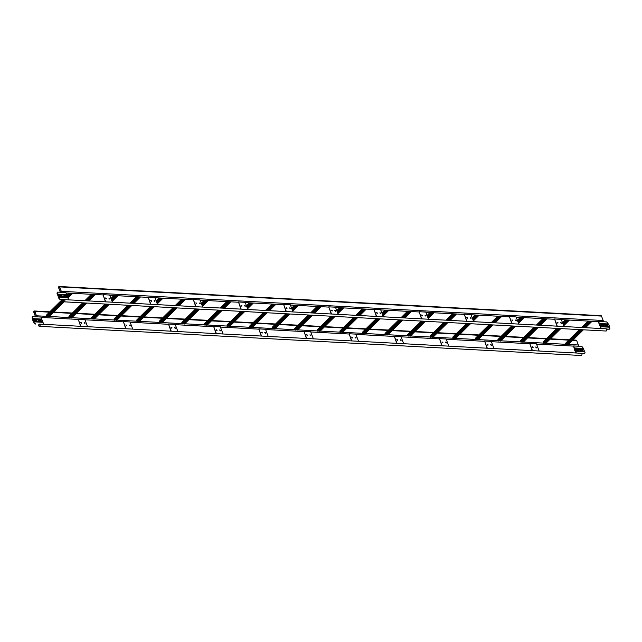 <?xml version="1.0" encoding="UTF-8"?>
<svg xmlns="http://www.w3.org/2000/svg" width="642" height="642" viewBox="0 0 642 642"><rect width="100%" height="100%" fill="white"/><g stroke="black" fill="none" stroke-linecap="round" stroke-linejoin="round"><path stroke-width="0.96" d="M35.519 316.747A0.875 0.554 -86.9 0 0 35.527 316.763L33.841 312.333A0.875 0.554 -86.9 0 1 34.804 311.378L36.482 315.792A0.875 0.554 -86.9 0 1 36.417 316.811M578.153 346.198A0.875 0.554 -86.9 0 0 578.354 344.987L576.677 340.565A0.875 0.554 -86.9 0 0 576.243 340.172L573.065 339.995M36.321 316.811A0.762 0.481 -86.9 0 0 36.417 315.856L34.74 311.442A0.762 0.481 -86.9 0 0 33.906 312.269L35.583 316.683A0.762 0.481 -86.9 0 0 35.623 316.771M60.332 292.287A0.875 0.554 93.1 0 1 60.324 292.27L58.647 287.849A0.875 0.554 93.1 0 1 59.184 286.501L601.048 315.687A0.875 0.554 93.1 0 1 601.49 316.089L603.167 320.502A0.875 0.554 93.1 0 1 602.958 321.714M59.184 286.501A0.875 0.554 93.1 0 1 59.618 286.894L61.295 291.316A0.875 0.554 93.1 0 1 61.231 292.335M60.428 292.287A0.762 0.481 93.1 0 1 60.396 292.206L58.711 287.785A0.762 0.481 93.1 0 1 59.554 286.958L61.231 291.38A0.762 0.481 93.1 0 1 61.134 292.327M47.267 316.458L46.465 316.329L46.409 315.174L62.162 299.694L46.368 315.294M49.097 316.562L48.254 316.362L63.566 301.25M48.335 315.479L48.656 315.96M71.671 293.258L67.755 297.118M69.842 317.678L69.039 317.549L68.991 316.386L82.794 302.839M71.679 317.774L70.837 317.573L85.619 302.984M70.909 316.699L71.238 317.18M94.254 294.469L87.761 300.873M92.416 318.889L91.621 318.769L91.565 317.605L105.376 304.051L91.525 317.726M94.254 318.994L93.411 318.793L108.201 304.204M93.491 317.91L93.812 318.4M116.828 295.689L111.812 300.641M114.998 320.109L114.196 319.981L114.14 318.817L127.951 305.271L114.107 318.938M116.836 320.206L115.993 320.005L130.775 305.423M116.066 319.13L116.395 319.612M139.41 296.901L132.918 303.305M137.573 321.321L136.778 321.201L136.722 320.037L150.533 306.483L136.682 320.157M139.41 321.425L138.568 321.225L153.35 306.635M138.648 320.342L138.969 320.831M161.985 298.121L156.969 303.072M160.155 322.541L159.352 322.412L159.296 321.249L173.107 307.703L159.264 321.369M161.993 322.637L161.15 322.445L175.932 307.855M161.222 321.562L161.551 322.043M184.567 299.332L178.075 305.744M182.729 323.761L181.935 323.632L181.879 322.469L195.682 308.914L181.838 322.589M184.567 323.857L183.724 323.656L198.506 309.067M183.797 322.774L184.126 323.263M207.141 300.552L202.126 305.504M205.312 324.972L204.509 324.844L204.453 323.688L218.264 310.134L204.413 323.809M207.149 325.069L206.307 324.876L221.089 310.287M206.379 323.993L206.708 324.475M229.716 301.764L223.231 308.176M227.886 326.192L227.083 326.064L227.035 324.9L240.838 311.346L226.995 325.021M229.724 326.288L228.881 326.088L243.663 311.498M228.953 325.205L229.282 325.695M252.298 302.984L247.274 307.935M250.468 327.404L249.666 327.276L249.61 326.12L263.421 312.566L249.569 326.24M252.306 327.508L251.463 327.308L266.245 312.718M251.536 326.425L251.857 326.906M274.872 304.204L268.38 310.608M273.043 328.624L272.24 328.495L272.192 327.332L285.995 313.786L272.152 327.452M274.88 328.72L274.038 328.519L288.82 313.93M274.11 327.645L274.439 328.126M297.455 305.415L292.431 310.367M295.625 329.836L294.822 329.715L294.766 328.552L308.577 314.997M297.455 329.94L296.612 329.739L311.402 315.15M296.692 328.856L297.013 329.346M320.029 306.635L313.537 313.039M318.199 331.055L317.397 330.927L317.341 329.763L331.152 316.217L317.308 329.884M320.037 331.152L319.194 330.951L333.976 316.37M319.267 330.076L319.596 330.558M342.611 307.847L337.588 312.798M340.774 332.267L339.979 332.147L339.923 330.983L353.734 317.429L339.883 331.103M342.611 332.371L341.769 332.171L356.559 317.581M341.849 331.288L342.17 331.778M365.186 309.067L358.693 315.471M363.356 333.487L362.553 333.358L362.497 332.203L376.308 318.649M365.194 333.583L364.351 333.391L379.133 318.801M364.423 332.508L364.752 332.989M387.768 310.279L382.744 315.23M385.93 334.707L385.136 334.578L385.08 333.415L398.891 319.86L385.04 333.535M387.768 334.803L386.925 334.602L401.707 320.013M386.998 333.72L387.327 334.209M410.342 311.498L403.85 317.902M408.513 335.918L407.71 335.79L407.654 334.634L421.465 321.08L407.622 334.755M410.35 336.015L409.508 335.822L424.29 321.233M409.58 334.939L409.909 335.421M432.917 312.71L427.901 317.67M431.087 337.138L430.284 337.01L430.236 335.846L444.039 322.292M432.925 337.235L432.082 337.034L446.864 322.445M432.154 336.151L432.483 336.641M455.499 313.93L449.007 320.334M453.669 338.35L452.867 338.222L452.811 337.066L466.622 323.512L452.771 337.186M455.507 338.454L454.664 338.254L469.446 323.664M454.737 337.371L455.066 337.861M478.073 315.15L473.058 320.101M476.244 339.57L475.441 339.441L475.393 338.278L489.196 324.732L475.353 338.398M478.081 339.666L477.239 339.466L492.021 324.876M477.311 338.591L477.64 339.072M500.656 316.362L494.163 322.765M498.826 340.782L498.023 340.661L497.967 339.498L511.778 325.943L497.927 339.618M500.656 340.886L499.813 340.685L514.603 326.096M499.893 339.803L500.214 340.292M523.23 317.581L518.214 322.533M521.4 342.001L520.598 341.873L520.55 340.709L534.353 327.163L520.51 340.83M523.238 342.098L522.395 341.897L537.177 327.316M522.468 341.022L522.797 341.504M545.812 318.793L539.32 325.197M543.975 343.213L543.18 343.093L543.124 341.929L556.935 328.375L543.084 342.05M545.812 343.318L544.97 343.117L559.76 328.527M545.05 342.234L545.371 342.724M568.387 320.013L563.371 324.964M566.557 344.433L565.754 344.305L565.698 343.149L579.509 329.595L565.666 343.261M568.395 344.529L567.552 344.337L582.334 329.747M567.624 343.454L567.953 343.935M590.969 321.225L584.477 327.637M533.061 347.715L532.25 346.897M533.229 347.234L532.322 346.768L533.229 347.234M536.495 347.9L535.685 347.081M536.664 347.418L535.757 346.953L536.664 347.418M539.152 351.013L536.431 343.847L529.746 343.494L532.467 350.652M529.746 343.494L532.202 350.636M575.914 349.866A0.706 0.441 45.4 0 0 576.685 350.484L577.856 350.548A0.706 0.441 45.4 0 0 577.407 349.376L576.235 349.312A0.706 0.441 45.4 0 0 575.914 349.866M580.432 350.115A0.706 0.441 45.4 0 0 581.203 350.733L582.374 350.797A0.706 0.441 45.4 0 0 581.925 349.617L580.753 349.553A0.706 0.441 45.4 0 0 580.432 350.115M576.043 352.996L575.039 350.989A0.706 0.449 -86.9 0 1 574.887 350.757L574.309 349.24A0.706 0.449 -86.9 0 1 574.245 348.911L573.635 345.958L581.853 346.399L583.434 348.454A0.706 0.449 93.1 0 1 583.49 348.775L584.509 351.463A0.706 0.449 93.1 0 1 584.661 351.696L585.087 352.819L584.613 353.662L581.716 353.501M573.635 345.958L574.397 347.964A0.706 0.449 93.1 0 1 574.462 348.293L575.481 350.973A0.706 0.449 93.1 0 1 575.633 351.206L576.315 353.012M584.613 353.662L581.845 353.71M578.009 350.532A0.706 0.441 45.4 0 0 577.214 349.561L576.043 349.497A0.706 0.441 45.4 0 0 575.89 349.521M582.519 350.773A0.706 0.441 45.4 0 0 581.732 349.81L580.561 349.746A0.706 0.441 45.4 0 0 580.408 349.762M601.153 324.587A0.706 0.441 -134.6 0 1 601.305 324.571L602.477 324.635A0.706 0.441 -134.6 0 1 603.271 325.606M601.177 324.94A0.706 0.441 -134.6 0 1 601.498 324.379L602.669 324.443A0.706 0.441 -134.6 0 1 603.119 325.622L601.947 325.558A0.706 0.441 -134.6 0 1 601.177 324.94M605.671 324.836A0.706 0.441 -134.6 0 1 605.823 324.82L606.995 324.876A0.706 0.441 -134.6 0 1 607.781 325.847M605.695 325.189A0.706 0.441 -134.6 0 1 606.016 324.627L607.188 324.692A0.706 0.441 -134.6 0 1 607.637 325.863L606.457 325.807A0.706 0.441 -134.6 0 1 605.695 325.189M606.658 329.226L609.427 329.177L609.9 328.335L609.427 326.449A0.706 0.449 -86.9 0 0 609.37 326.128L608.793 324.611A0.706 0.449 -86.9 0 0 608.64 324.37L606.666 321.915L598.448 321.473L599.018 323.672A0.706 0.449 93.1 0 0 599.171 323.905L600.19 326.593A0.706 0.449 93.1 0 0 600.246 326.914L600.856 328.519M601.129 328.527L600.398 325.967A0.706 0.449 -86.9 0 0 600.342 325.638L599.764 324.122A0.706 0.449 -86.9 0 0 599.612 323.889L598.448 321.473M609.427 329.177L606.529 329.025M41.016 320.856A0.706 0.441 45.4 0 0 40.245 320.238L39.074 320.173A0.706 0.441 45.4 0 0 39.523 321.353L40.695 321.417A0.706 0.441 45.4 0 0 41.016 320.856M40.847 321.393A0.706 0.441 45.4 0 0 40.053 320.43L38.881 320.366A0.706 0.441 45.4 0 0 38.729 320.382M36.498 320.607A0.706 0.441 45.4 0 0 35.735 319.989L34.556 319.933A0.706 0.441 45.4 0 0 35.005 321.104L36.177 321.169A0.706 0.441 45.4 0 0 36.498 320.607M36.329 321.152A0.706 0.441 45.4 0 0 35.543 320.181L34.363 320.117A0.706 0.441 45.4 0 0 34.219 320.141M35.334 324.074L34.187 323.143L33.954 321.827A0.706 0.449 -86.9 0 0 33.801 321.594L32.782 318.913A0.706 0.449 -86.9 0 0 32.718 318.584L32.1 317.646L32.774 316.618L40.992 317.06L41.754 319.074A0.706 0.449 -86.9 0 1 41.81 319.395L42.829 322.075A0.706 0.449 -86.9 0 1 42.982 322.316L43.744 324.322L39.042 324.274M34.187 323.143L33.36 321.61A0.706 0.449 93.1 0 1 33.207 321.377L32.63 319.86A0.706 0.449 93.1 0 1 32.573 319.531L32.1 317.646M32.774 316.618L32.293 317.461M34.379 322.95L35.527 323.881M63.991 295.456A0.706 0.441 -134.6 0 1 64.144 295.432L65.315 295.497A0.706 0.441 -134.6 0 1 66.11 296.468M66.278 295.93A0.706 0.441 -134.6 0 1 65.957 296.484L64.786 296.419A0.706 0.441 -134.6 0 1 64.336 295.248L65.508 295.304A0.706 0.441 -134.6 0 1 66.278 295.93M59.481 295.208A0.706 0.441 -134.6 0 1 59.626 295.192L60.797 295.256A0.706 0.441 -134.6 0 1 61.592 296.227M61.76 295.681A0.706 0.441 -134.6 0 1 61.439 296.243L60.268 296.179A0.706 0.441 -134.6 0 1 59.818 294.999L60.998 295.063A0.706 0.441 -134.6 0 1 61.76 295.681M57.106 292.977L57.339 294.293A0.706 0.449 -86.9 0 0 57.491 294.526L58.51 297.206A0.706 0.449 -86.9 0 0 58.566 297.535L59 298.658L60.34 299.397L68.558 299.838L67.755 297.069A0.706 0.449 93.1 0 0 67.691 296.748L67.113 295.224A0.706 0.449 93.1 0 0 66.961 294.991L65.797 292.575L57.579 292.134L57.106 292.977L57.932 294.509A0.706 0.449 93.1 0 1 58.085 294.742L58.663 296.259A0.706 0.449 93.1 0 1 58.719 296.588L59.192 298.474M60.34 299.397L63.847 299.79M60.147 299.589L59 298.658M56.913 293.169L57.579 292.134M38.849 325.743A0.995 0.634 -86.9 0 0 39.94 324.659A0.995 0.634 -86.9 0 0 38.849 325.743M40.005 324.595A1.115 0.706 -86.9 0 0 39.451 324.09A1.115 0.706 -86.9 0 0 38.793 324.659A1.115 0.706 -86.9 0 0 38.777 325.807A1.115 0.706 -86.9 0 0 39.331 326.313A1.115 0.706 -86.9 0 0 39.989 325.751A1.115 0.706 -86.9 0 0 40.005 324.595M39.331 326.313L581.203 355.499A1.115 0.706 -86.9 0 0 581.861 354.938A1.115 0.706 -86.9 0 0 581.877 353.79A1.115 0.706 -86.9 0 0 581.323 353.285L39.451 324.09M63.654 301.258A0.995 0.634 -86.9 0 0 64.754 300.183A0.995 0.634 -86.9 0 0 63.654 301.258M64.818 300.119A1.115 0.706 -86.9 0 0 64.264 299.613A1.115 0.706 -86.9 0 0 63.606 300.175A1.115 0.706 -86.9 0 0 63.59 301.323A1.115 0.706 -86.9 0 0 64.144 301.828A1.115 0.706 -86.9 0 0 64.802 301.267A1.115 0.706 -86.9 0 0 64.818 300.119M64.144 301.828L606.016 331.023A1.115 0.706 -86.9 0 0 606.674 330.461A1.115 0.706 -86.9 0 0 606.69 329.306A1.115 0.706 -86.9 0 0 606.136 328.8L64.264 299.613M557.874 323.231L557.063 322.412M558.042 322.749L557.136 322.292L558.042 322.749M561.309 323.416L560.498 322.597M561.469 322.934L560.562 322.477L561.469 322.934M563.965 326.529L561.244 319.371L554.56 319.01L557.28 326.168M554.56 319.01L557.007 326.152M487.904 345.284L487.101 344.465M488.072 344.802L487.166 344.337L488.072 344.802M491.339 345.468L490.528 344.65M491.507 344.987L490.6 344.521L491.507 344.987M493.995 348.582L491.274 341.416L484.598 341.054L487.31 348.221M484.598 341.054L487.045 348.205M442.747 342.852L441.945 342.034M442.916 342.371L442.009 341.905L442.916 342.371M446.182 343.037L445.371 342.218M446.351 342.555L445.444 342.09L446.351 342.555M448.838 346.142L446.118 338.984L439.441 338.623L442.161 345.789M439.441 338.623L441.889 345.773M512.717 320.799L511.907 319.981M512.886 320.318L511.979 319.86L512.886 320.318M516.152 320.984L515.341 320.165M516.312 320.502L515.414 320.045L516.312 320.502M518.808 324.098L516.088 316.931L509.403 316.578L512.123 323.737M509.403 316.578L511.851 323.72M467.561 318.368L466.75 317.549M467.729 317.886L466.822 317.421L467.729 317.886M470.995 318.552L470.185 317.734M471.156 318.071L470.257 317.605L471.156 318.071M473.652 321.666L470.931 314.5L464.246 314.147L466.967 321.305M464.246 314.147L466.694 321.289M397.599 340.421L396.788 339.594M397.759 339.939L396.852 339.474L397.759 339.939M401.025 340.605L400.215 339.778M401.194 340.124L400.287 339.658L401.194 340.124M403.682 343.711L400.969 336.552L394.284 336.191L397.005 343.35M394.284 336.191L396.732 343.342M352.442 337.981L351.631 337.162M352.602 337.507L351.704 337.042L352.602 337.507M355.869 338.165L355.058 337.347M356.037 337.692L355.13 337.227L356.037 337.692M358.533 341.279L355.812 334.121L349.128 333.76L351.848 340.918M349.128 333.76L351.575 340.91M307.285 335.549L306.475 334.731M307.446 335.076L306.547 334.61L307.446 335.076M310.712 335.734L309.909 334.915M310.88 335.26L309.974 334.795L310.88 335.26M313.376 338.848L310.656 331.689L303.971 331.328L306.691 338.486M303.971 331.328L306.419 338.47M262.129 333.118L261.318 332.299M262.297 332.636L261.39 332.179L262.297 332.636M265.555 333.302L264.753 332.484M265.724 332.821L264.817 332.363L265.724 332.821M268.22 336.416L265.499 329.258L258.814 328.897L261.535 336.055M258.814 328.897L261.262 336.039M216.972 330.686L216.161 329.868M217.14 330.205L216.234 329.747L217.14 330.205M220.407 330.871L219.596 330.052M220.567 330.389L219.66 329.932L220.567 330.389M223.063 333.984L220.342 326.826L213.658 326.465L216.378 333.623M213.658 326.465L216.105 333.607M171.815 328.255L171.005 327.436M171.984 327.773L171.077 327.316L171.984 327.773M175.25 328.439L174.439 327.621M175.41 327.958L174.512 327.5L175.41 327.958M177.906 331.553L175.186 324.387L168.501 324.033L171.221 331.192M168.501 324.033L170.949 331.176M126.659 325.823L125.848 325.004M126.827 325.342L125.92 324.876L126.827 325.342M130.093 326.008L129.283 325.189M130.262 325.526L129.355 325.061L130.262 325.526M132.75 329.121L130.029 321.955L123.344 321.594L126.065 328.76M123.344 321.594L125.792 328.744M81.502 323.391L80.691 322.573M81.67 322.91L80.764 322.445L81.67 322.91M84.937 323.576L84.126 322.757M85.105 323.095L84.198 322.629L85.105 323.095M87.593 326.69L84.872 319.523L78.188 319.162L80.908 326.329M78.188 319.162L80.643 326.313M422.404 315.936L421.593 315.118M422.572 315.455L421.666 314.989L422.572 315.455M425.839 316.121L425.028 315.302M426.007 315.639L425.1 315.174L426.007 315.639M428.495 319.235L425.774 312.068L419.09 311.707L421.81 318.873M419.09 311.707L421.545 318.857M377.247 313.505L376.445 312.678M377.416 313.023L376.509 312.558L377.416 313.023M380.682 313.689L379.871 312.871M380.85 313.208L379.944 312.742L380.85 313.208M383.338 316.795L380.618 309.637L373.941 309.275L376.653 316.442M373.941 309.275L376.389 316.426M332.091 311.073L331.288 310.247M332.259 310.592L331.352 310.126L332.259 310.592M335.525 311.258L334.715 310.431M335.694 310.776L334.787 310.311L335.694 310.776M338.182 314.363L335.461 307.205L328.784 306.844L331.505 314.002M328.784 306.844L331.232 313.994M286.942 308.633L286.131 307.815M287.102 308.16L286.196 307.695L287.102 308.16M290.369 308.818L289.558 308M290.537 308.345L289.63 307.879L290.537 308.345M293.025 311.932L290.304 304.773L283.628 304.412L286.348 311.571M283.628 304.412L286.075 311.563M241.785 306.202L240.975 305.383M241.946 305.728L241.039 305.263L241.946 305.728M245.212 306.386L244.401 305.568M245.38 305.913L244.474 305.448L245.38 305.913M247.876 309.5L245.156 302.342L238.471 301.981L241.191 309.139M238.471 301.981L240.919 309.123M196.629 303.77L195.818 302.952M196.789 303.289L195.89 302.831L196.789 303.289M200.055 303.955L199.253 303.136M200.224 303.473L199.317 303.016L200.224 303.473M202.72 307.069L199.999 299.91L193.314 299.549L196.035 306.707M193.314 299.549L195.762 306.691M151.472 301.339L150.661 300.52M151.64 300.857L150.734 300.4L151.64 300.857M154.899 301.523L154.096 300.705M155.067 301.042L154.16 300.584L155.067 301.042M157.563 304.637L154.842 297.479L148.158 297.118L150.878 304.276M148.158 297.118L150.605 304.26M106.315 298.907L105.505 298.089M106.484 298.426L105.577 297.96L106.484 298.426M109.75 299.092L108.939 298.273M109.91 298.61L109.004 298.153L109.91 298.61M112.406 302.205L109.686 295.039L103.001 294.686L105.721 301.844M103.001 294.686L105.449 301.828M578.354 344.987L568.547 344.457M567.592 344.409L566.709 344.361M565.754 344.305L545.965 343.237M545.01 343.189L544.127 343.141M543.18 343.093L523.39 342.025M522.436 341.969L521.553 341.929M520.598 341.873L500.808 340.806M499.853 340.758L498.97 340.709M498.023 340.661L478.234 339.594M477.279 339.538L476.396 339.49M475.441 339.441L455.651 338.374M454.697 338.326L453.814 338.278M452.867 338.222L433.077 337.162M432.122 337.106L431.239 337.058M430.284 337.01L410.495 335.943M409.54 335.894L408.665 335.846M407.71 335.79L387.92 334.731M386.965 334.675L386.083 334.626M385.136 334.578L365.346 333.511M364.391 333.463L363.508 333.415M362.553 333.358L342.764 332.291M341.809 332.243L340.926 332.195M339.979 332.147L320.189 331.079M319.235 331.023L318.352 330.975M317.397 330.927L297.607 329.86M296.652 329.811L295.769 329.763M294.822 329.715L275.033 328.648M274.078 328.592L273.195 328.543M272.24 328.495L252.45 327.428M251.495 327.38L250.613 327.332M249.666 327.276L229.876 326.216M228.921 326.16L228.038 326.112M227.083 326.064L207.294 324.996M206.339 324.948L205.464 324.9M204.509 324.844L184.719 323.777M183.764 323.728L182.882 323.68M181.935 323.632L162.145 322.565M161.19 322.517L160.307 322.469M159.352 322.412L139.563 321.345M138.608 321.297L137.725 321.249M136.778 321.201L116.988 320.133M116.033 320.077L115.151 320.029M114.196 319.981L94.406 318.913M93.451 318.865L92.568 318.817M91.621 318.769L71.832 317.702M70.877 317.646L69.994 317.597M69.039 317.549L49.249 316.482M48.294 316.434L47.412 316.386M46.465 316.329L36.482 315.792M576.677 340.565L572.704 340.356M568.748 340.14L550.122 339.137M546.165 338.928L527.547 337.925M523.591 337.708L504.965 336.705M501.009 336.496L482.391 335.493M478.434 335.276L459.808 334.273M455.852 334.057L437.234 333.054M433.278 332.845L414.652 331.842M410.703 331.625L392.077 330.622M388.121 330.413L369.503 329.41M365.547 329.194L346.921 328.19M342.964 327.982L324.346 326.979M320.39 326.762L301.764 325.759M297.808 325.55L279.19 324.547M275.233 324.33L256.607 323.327M252.651 323.111L234.033 322.107M230.077 321.899L211.451 320.896M207.502 320.679L188.876 319.676M184.92 319.467L166.302 318.464M162.346 318.247L143.72 317.244M139.763 317.036L121.145 316.033M117.189 315.816L98.563 314.813M94.607 314.604L75.989 313.601M72.032 313.384L53.406 312.381M49.45 312.164L34.804 311.378M36.369 316.731L35.583 316.683M35.077 312.333L33.906 312.269M61.295 291.316L603.167 320.502M59.618 286.894L601.49 316.089M60.396 292.206L61.183 292.246M58.711 287.785L59.891 287.849M70.5 293.193L67.474 296.171M63.815 299.79L46.786 316.594M57.932 294.509L66.961 294.991L68.855 293.105L66.945 294.975M65.982 295.93L65.452 296.46L65.99 295.938M71.84 293.266L67.755 297.294M63.614 301.379L48.319 316.474M72.329 293.29L67.779 297.784M63.823 301.684L48.615 316.691M72.666 293.306L67.875 298.032M64.04 301.812L48.953 316.707M69.858 293.153L67.29 295.689M63.173 299.75L46.449 316.257M70.829 293.209L67.57 296.419M63.534 300.4L47.115 316.61M93.074 294.405L86.582 300.809M84.439 302.928L69.36 317.806M91.429 294.317L84.937 300.721L91.437 294.317M94.422 294.477L87.93 300.881M85.787 303L70.901 317.694M94.912 294.509L88.419 300.913M86.277 303.024L71.198 317.902M95.241 294.526L88.748 300.929M86.606 303.04L71.527 317.926M82.802 302.839L68.951 316.506M92.432 294.373L85.94 300.777M83.805 302.888L69.023 317.469M93.403 294.421L86.911 300.833M84.776 302.944L69.689 317.822M115.648 295.625L111.475 299.75M107.021 304.139L91.934 319.026M114.003 295.537L111.002 298.498L114.011 295.537M116.996 295.697L111.86 300.769M108.37 304.212L93.475 318.905M117.486 295.721L111.997 301.138M108.859 304.236L93.772 319.122M117.823 295.737L112.093 301.387M109.188 304.26L94.109 319.138M115.014 295.585L111.291 299.26M106.379 304.107L91.597 318.689M115.985 295.641L111.564 299.999M107.35 304.156L92.271 319.042M138.231 296.837L131.738 303.249M129.596 305.359L114.517 320.238M136.585 296.748L130.093 303.152L136.594 296.748M139.579 296.909L133.087 303.321M130.944 305.432L116.058 320.125M140.068 296.941L133.576 303.345M131.433 305.456L116.354 320.342M140.397 296.957L133.905 303.361M131.762 305.472L116.684 320.358M137.589 296.805L131.096 303.209M128.954 305.319L114.18 319.909M138.56 296.861L132.067 303.265M129.925 305.375L114.846 320.254M160.805 298.057L156.624 302.181M152.178 306.571L137.091 321.457M159.16 297.968L156.158 300.938L159.168 297.968M162.153 298.129L157.017 303.201M153.526 306.643L138.632 321.337M162.643 298.153L157.154 303.57M154.016 306.675L138.929 321.554M162.972 298.169L157.25 303.818M154.345 306.691L139.258 321.57M160.171 298.024L156.447 301.692M151.536 306.539L136.754 321.12M161.142 298.073L156.72 302.43M152.507 306.587L137.428 321.473M183.387 299.268L176.895 305.68M174.752 307.791L159.673 322.669M181.742 299.18L175.25 305.592L181.75 299.18M184.736 299.341L178.243 305.752M176.101 307.863L161.206 322.557M185.225 299.373L178.733 305.777M176.59 307.887L161.511 322.774M185.554 299.389L179.062 305.793M176.919 307.903L161.84 322.79M182.745 299.236L176.253 305.64M174.11 307.751L159.336 322.34M183.716 299.292L177.224 305.696M175.081 307.807L160.002 322.693M205.962 300.488L201.781 304.613M197.335 309.003L182.248 323.889M204.316 300.4L201.307 303.369L204.325 300.4M207.31 300.56L202.174 305.632M198.675 309.075L183.789 323.769M207.799 300.584L202.31 306.001M199.172 309.107L184.085 323.985M208.128 300.608L202.407 306.25M199.501 309.123L184.415 324.001M205.32 300.456L201.596 304.131M196.693 308.971L181.911 323.552M206.291 300.504L201.877 304.862M197.664 309.027L182.577 323.905M228.544 301.708L222.052 308.112M219.909 310.222L204.83 325.101M226.899 301.612L220.407 308.024L226.907 301.62M229.884 301.78L223.4 308.184M221.257 310.295L206.363 324.988M230.382 301.804L223.889 308.208M221.747 310.319L206.668 325.205M230.711 301.82L224.218 308.224M222.076 310.335L206.997 325.221M227.902 301.668L221.41 308.072M219.267 310.19L204.493 324.772M228.873 301.724L222.381 308.128M220.238 310.238L205.159 325.125M251.118 302.92L246.937 307.045M242.491 311.434L227.404 326.321M249.473 302.831L246.464 305.801M252.467 302.992L247.331 308.064M243.832 311.506L228.945 326.208M252.956 303.016L247.467 308.433M244.321 311.539L229.242 326.417M253.285 303.04L247.563 308.682M244.658 311.555L229.571 326.441M249.481 302.831L246.472 305.809M250.476 302.888L246.753 306.563M241.849 311.402L227.067 325.984M251.447 302.936L247.034 307.293M242.82 311.458L227.733 326.337M273.701 304.139L267.208 310.543M265.066 312.654L249.987 327.54M265.571 310.455L272.056 304.051L265.563 310.455M275.041 304.212L268.549 310.616M266.414 312.726L251.52 327.42M275.53 304.236L269.046 310.64M266.903 312.75L251.825 327.637M275.867 304.252L269.375 310.656M267.233 312.774L252.154 327.653M273.059 304.099L266.566 310.511M264.424 312.622L249.65 327.203M274.03 304.156L267.537 310.559M265.395 312.67L250.316 327.556M296.275 305.351L292.094 309.476M287.64 313.874L272.561 328.752M294.63 305.263L291.62 308.232L294.638 305.263M297.623 305.423L292.479 310.495M288.988 313.946L274.102 328.64M298.113 305.456L292.624 310.864M289.478 313.97L274.399 328.848M298.442 305.472L292.72 311.121M289.815 313.986L274.728 328.873M295.633 305.319L291.909 308.995M287.006 313.834L272.224 328.415M296.604 305.367L292.19 309.725M287.977 313.89L272.89 328.768M318.849 306.571L312.365 312.975M310.222 315.086L295.143 329.972M317.204 306.483L310.712 312.887L317.212 306.483M320.197 306.643L313.705 313.047M311.571 315.158L296.676 329.852M320.687 306.667L314.195 313.071M312.06 315.182L296.973 330.068M321.024 306.683L314.532 313.095M312.389 315.206L297.31 330.084M308.585 314.997L294.726 328.672M318.215 306.531L311.723 312.943M309.58 315.053L294.806 329.635M319.186 306.587L312.694 312.991M310.551 315.102L295.472 329.988M341.432 307.783L337.251 311.908M332.797 316.305L317.718 331.184M336.777 310.672L339.795 307.695L336.777 310.664M342.78 307.855L337.636 312.927M334.145 316.378L319.259 331.071M343.269 307.887L337.78 313.304M334.634 316.402L319.555 331.288M343.598 307.903L337.877 313.553M334.963 316.418L319.885 331.304M340.79 307.751L337.066 311.426M332.163 316.265L317.381 330.855M341.761 307.807L337.347 312.156M333.134 316.321L318.047 331.2M364.006 309.003L357.514 315.407M355.379 317.517L340.292 332.404M362.361 308.914L355.869 315.318L362.369 308.914M365.354 309.075L358.862 315.479M356.727 317.589L341.833 332.283M365.844 309.099L359.351 315.503M357.217 317.621L342.13 332.5M366.173 309.115L359.689 315.527M357.546 317.638L342.467 332.516M363.372 308.971L356.88 315.374M354.737 317.485L339.955 332.066M364.343 309.019L357.851 315.423M355.708 317.533L340.629 332.42M386.588 310.214L382.407 314.339M377.953 318.737L362.874 333.615M384.943 310.126L381.934 313.095L384.951 310.126M387.937 310.287L382.793 315.358M379.302 318.809L364.407 333.503M388.426 310.319L382.937 315.736M379.791 318.833L364.712 333.72M388.755 310.335L383.033 315.984M380.12 318.849L365.041 333.736M376.316 318.649L362.465 332.315M385.946 310.182L382.223 313.858M377.311 318.705L362.537 333.286M386.917 310.238L382.504 314.596M378.282 318.753L363.203 333.639M409.163 311.434L402.67 317.838M400.536 319.949L385.449 334.835M401.033 317.75L407.526 311.346L401.025 317.75M410.511 311.506L404.019 317.91M401.876 320.021L386.99 334.715M411 311.53L404.508 317.942M402.373 320.053L387.286 334.931M411.329 311.555L404.837 317.959M402.703 320.069L387.616 334.947M408.521 311.402L402.036 317.806M399.894 319.917L385.112 334.498M409.492 311.45L403.007 317.854M400.865 319.973L385.778 334.851M431.745 312.654L427.564 316.779M423.11 321.169L408.031 336.047M430.1 312.566L427.091 315.527L430.108 312.566M433.093 312.726L427.949 317.798M424.458 321.241L409.564 335.935M433.583 312.75L428.094 318.167M424.948 321.265L409.869 336.151M433.912 312.766L428.19 318.416M425.277 321.281L410.198 336.167M431.103 312.614L427.379 316.289M422.468 321.136L407.694 335.718M432.074 312.67L427.66 317.028M423.439 321.185L408.36 336.071M454.319 313.866L447.827 320.27M445.692 322.38L430.605 337.267M452.674 313.777L446.182 320.181L452.682 313.777M455.668 313.938L449.175 320.342M447.033 322.461L432.146 337.154M456.157 313.962L449.665 320.374M447.522 322.485L432.443 337.363M456.486 313.986L449.994 320.39M447.859 322.501L432.772 337.387M444.047 322.292L430.196 335.967M453.677 313.834L447.185 320.238M445.05 322.348L430.268 336.93M454.648 313.882L448.156 320.294M446.021 322.404L430.934 337.283M476.902 315.086L472.721 319.21M468.267 323.6L453.188 338.486M475.249 314.997L472.247 317.959L475.257 314.997M478.242 315.158L473.106 320.23M469.615 323.672L454.721 338.366M478.739 315.182L473.25 320.599M470.104 323.696L455.026 338.583M479.068 315.198L473.339 320.848M470.434 323.72L455.355 338.599M476.26 315.045L472.536 318.721M467.625 323.568L452.851 338.149M477.231 315.102L472.817 319.459M468.596 323.616L453.517 338.503M499.476 316.297L492.984 322.701M490.841 324.82L475.762 339.698M497.831 316.209L491.339 322.613L497.839 316.209M500.824 316.37L494.332 322.774M492.189 324.892L477.303 339.586M501.314 316.402L494.822 322.806M492.679 324.916L477.6 339.795M501.643 316.418L495.151 322.822M493.016 324.932L477.929 339.819M498.834 316.265L492.342 322.669M490.207 324.78L475.425 339.361M499.805 316.313L493.313 322.725M491.178 324.836L476.091 339.714M522.058 317.517L517.877 321.642M513.423 326.032L498.344 340.918M520.405 317.429L517.404 320.39L520.413 317.429M523.399 317.589L518.263 322.661M514.772 326.104L499.877 340.798M523.888 317.613L518.399 323.03M515.261 326.128L500.174 341.014M524.225 317.63L518.495 323.279M515.59 326.152L500.511 341.03M521.416 317.477L517.693 321.152M512.781 326L498.007 340.581M522.387 317.533L517.974 321.891M513.752 326.048L498.673 340.934M544.633 318.729L538.14 325.141M535.998 327.251L520.919 342.13M542.988 318.641L536.495 325.053L542.996 318.641M545.981 318.801L539.489 325.213M537.346 327.324L522.46 342.017M546.47 318.833L539.978 325.237M537.836 327.348L522.757 342.234M546.799 318.849L540.307 325.253M538.165 327.364L523.086 342.25M543.991 318.697L537.498 325.101M535.364 327.211L520.582 341.801M544.962 318.753L538.469 325.157M536.335 327.268L521.248 342.146M567.207 319.949L563.034 324.074M558.58 328.463L543.493 343.35M565.562 319.86L562.561 322.83L565.57 319.86M568.555 320.021L563.419 325.093M559.928 328.535L545.034 343.229M569.045 320.045L563.556 325.462M560.418 328.568L545.331 343.446M569.382 320.061L563.652 325.711M560.747 328.584L545.668 343.462M566.573 319.917L562.849 323.584M557.938 328.431L543.156 343.013M567.544 319.965L563.122 324.322M558.909 328.479L543.83 343.366M589.789 321.161L583.297 327.572M581.154 329.683L566.075 344.561M588.144 321.072L581.652 327.484L588.152 321.072M591.138 321.233L584.645 327.645M582.503 329.755L567.616 344.449M591.627 321.265L585.135 327.669M582.992 329.779L567.913 344.666M591.956 321.281L585.464 327.685M583.321 329.795L568.242 344.682M589.147 321.128L582.655 327.532M580.512 329.651L565.738 344.232M590.118 321.185L583.626 327.589M581.483 329.699L566.404 344.585M584.661 351.696L575.633 351.206M583.434 348.454L574.397 347.964M583.49 348.775L574.462 348.293M583.498 349.376L574.47 348.887M583.53 349.537L574.502 349.047M584.108 351.054L575.08 350.572M584.188 351.174L575.152 350.684M584.509 351.463L575.481 350.973M608.239 323.969L599.211 323.48M608.319 324.09L599.283 323.6M608.64 324.37L599.612 323.889M608.793 324.611L599.764 324.122M609.37 326.128L600.342 325.638M609.427 326.449L600.398 325.967M609.443 327.051L600.414 326.561M609.475 327.211L600.439 326.722M32.718 318.584L41.754 319.074M33.954 321.827L42.982 322.316M33.801 321.594L42.829 322.075M33.48 321.305L42.508 321.794M33.4 321.185L42.428 321.674M32.822 319.668L41.85 320.157M32.79 319.507L41.826 319.989M32.782 318.913L41.81 319.395M58.767 297.342L67.795 297.832M58.735 297.182L67.763 297.671M58.719 296.588L67.755 297.069M58.663 296.259L67.691 296.748M58.085 294.742L67.113 295.224M57.611 294.221L66.64 294.702M57.531 294.1L66.567 294.59M573.483 346.102L536.535 344.112M529.578 343.743L491.379 341.68M484.421 341.311L446.222 339.249M439.264 338.872L401.065 336.817M394.108 336.44L355.909 334.386M348.959 334.009L310.752 331.954M303.802 331.577L265.595 329.523M258.646 329.145L220.439 327.083M213.489 326.714L175.29 324.651M168.332 324.282L130.133 322.22M123.176 321.851L84.977 319.788M78.019 319.411L41.128 317.429M569.109 339.787L550.483 338.783M546.527 338.567L527.909 337.564M523.952 337.355L505.326 336.352M501.37 336.135L482.752 335.132M478.796 334.923L460.17 333.92M456.221 333.704L437.595 332.7M433.639 332.484L415.021 331.481M411.065 331.272L392.439 330.269M388.482 330.052L369.864 329.049M365.908 328.84L347.282 327.837M343.326 327.621L324.708 326.618M320.751 326.409L302.125 325.406M298.169 325.189L279.551 324.186M275.595 323.977L256.969 322.974M253.012 322.757L234.394 321.754M230.438 321.538L211.812 320.535M207.864 320.326L189.238 319.323M185.281 319.106L166.663 318.103M162.707 317.894L144.081 316.891M140.125 316.675L121.507 315.671M117.55 315.463L98.924 314.46M94.968 314.243L76.35 313.24M72.394 313.031L53.767 312.028M49.811 311.811L34.371 310.977M65.941 292.945L102.832 294.935M109.782 295.304L147.989 297.366M154.939 297.736L193.146 299.798M200.095 300.175L238.294 302.23M245.252 302.607L283.451 304.661M290.409 305.038L328.608 307.093M335.565 307.47L373.764 309.524M380.722 309.901L418.921 311.956M425.879 312.333L464.078 314.395M471.035 314.765L509.234 316.827M516.184 317.196L554.391 319.259M561.341 319.636L598.296 321.626M72.731 293.314L67.891 298.089M64.104 301.828L49.065 316.667M68.782 293.097L66.904 294.943M65.949 295.89L65.38 296.452M62.097 299.694L46.409 315.174M70.901 293.209L67.587 296.476M63.518 300.488L47.227 316.57M95.313 294.526L88.821 300.929M86.678 303.048L71.639 317.886M91.357 294.317L84.864 300.721M82.722 302.831L68.991 316.386M93.475 294.429L86.983 300.833M84.84 302.944L69.801 317.79M117.887 295.745L112.117 301.443M109.26 304.26L94.222 319.106M113.931 295.529L110.978 298.45M105.304 304.051L91.565 317.605M116.05 295.641L111.588 300.055M107.423 304.164L92.384 319.002M140.47 296.957L133.977 303.369M131.835 305.48L116.796 320.318M136.513 296.748L130.021 303.152M127.878 305.263L114.14 318.817M138.632 296.861L132.14 303.265M129.997 305.375L114.958 320.222M163.044 298.177L157.274 303.875M154.417 306.691L139.37 321.538M159.088 297.96L156.134 300.881M150.461 306.483L136.722 320.037M161.206 298.081L156.744 302.486M152.579 306.595L137.54 321.433M185.626 299.389L179.134 305.801M176.991 307.911L161.953 322.749M181.67 299.18L175.178 305.584M173.035 307.695L159.296 321.249M183.789 299.292L177.296 305.696M175.154 307.807L160.115 322.653M208.201 300.608L202.431 306.306M199.574 309.123L184.527 323.969M204.244 300.392L201.291 303.313M195.617 308.914L181.879 322.469M206.363 300.512L201.901 304.918M197.736 309.027L182.689 323.865M230.783 301.828L224.291 308.232M222.148 310.343L207.109 325.181M226.827 301.612L220.334 308.016M218.192 310.126L204.453 323.688M228.945 301.724L222.453 308.128M220.31 310.247L205.271 325.085M253.357 303.04L247.579 308.738M244.722 311.555L229.684 326.401M249.401 302.831L246.448 305.744M240.774 311.346L227.035 324.9M251.52 302.944L247.058 307.349M242.893 311.458L227.846 326.305M275.932 304.26L269.447 310.664M267.305 312.774L252.266 327.613M271.983 304.043L265.491 310.447M263.348 312.558L249.61 326.12M274.102 304.156L267.61 310.567M265.467 312.678L250.428 327.516M298.514 305.472L292.736 311.169M289.879 313.994L274.84 328.832M294.558 305.263L291.604 308.176M285.923 313.777L272.192 327.332M296.676 305.375L292.214 309.781M288.041 313.89L273.002 328.736M321.088 306.691L314.596 313.095M312.461 315.206L297.423 330.052M317.132 306.475L310.648 312.879M308.505 314.997L294.766 328.552M319.251 306.587L312.766 312.999M310.624 315.11L295.585 329.948M343.671 307.903L337.893 313.601M335.036 316.426L319.997 331.264M339.714 307.695L336.761 310.608M331.079 316.209L317.341 329.763M341.833 307.807L337.363 312.213M333.198 316.321L318.159 331.168M366.245 309.123L359.753 315.527M357.618 317.638L342.571 332.484M362.289 308.906L355.796 315.318M353.662 317.429L339.923 330.983M364.407 309.027L357.915 315.431M355.78 317.541L340.742 332.379M388.827 310.335L383.049 316.041M380.192 318.857L365.154 333.696M384.871 310.126L381.91 313.039M376.236 318.641L362.497 332.203M386.99 310.238L382.52 314.644M378.355 318.753L363.316 333.599M411.402 311.555L404.909 317.959M402.775 320.069L387.728 334.915M407.445 311.338L400.953 317.75M398.818 319.86L385.08 333.415M409.564 311.458L403.072 317.862M400.937 319.973L385.89 334.811M433.984 312.774L428.206 318.472M425.349 321.289L410.31 336.127M430.028 312.558L427.066 315.479M421.393 321.072L407.654 334.634M432.146 312.67L427.676 317.076M423.511 321.193L408.472 336.031M456.558 313.986L450.066 320.39M447.931 322.509L432.885 337.347M452.602 313.777L446.11 320.181M443.975 322.292L430.236 335.846M454.721 313.89L448.228 320.294M446.094 322.404L431.047 337.251M479.141 315.206L473.363 320.904M470.506 323.72L455.467 338.559M475.184 314.989L472.223 317.91M466.549 323.512L452.811 337.066M477.303 315.102L472.833 319.507M468.668 323.624L453.629 338.462M501.715 316.418L495.223 322.822M493.08 324.94L478.041 339.778M497.759 316.209L491.266 322.613M489.132 324.724L475.393 338.278M499.877 316.321L493.385 322.725M491.25 324.836L476.203 339.682M524.289 317.638L518.519 323.335M515.662 326.152L500.624 340.998M520.341 317.421L517.38 320.342M511.706 325.943L497.967 339.498M522.46 317.533L517.99 321.947M513.825 326.056L498.786 340.894M546.872 318.849L540.379 325.261M538.237 327.372L523.198 342.21M542.915 318.641L536.423 325.045M534.28 327.155L520.55 340.709M545.034 318.753L538.542 325.157M536.399 327.268L521.36 342.114M569.446 320.069L563.676 325.767M560.819 328.584L545.78 343.43M565.49 319.852L562.536 322.774M556.863 328.375L543.124 341.929M567.608 319.973L563.146 324.379M558.981 328.487L543.943 343.326M592.028 321.281L585.536 327.693M583.393 329.803L568.355 344.642M588.072 321.072L581.58 327.476M579.437 329.587L565.698 343.149M590.191 321.185L583.698 327.589M581.556 329.707L566.517 344.545"/></g></svg>
